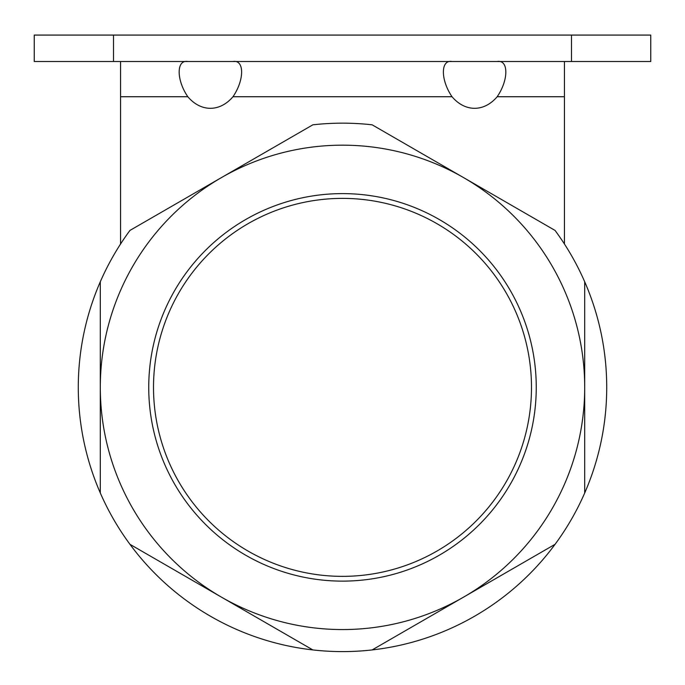 <?xml version="1.0" encoding="UTF-8"?>
<svg xmlns="http://www.w3.org/2000/svg" width="685" height="685" viewBox="0 0 685 685"><rect width="100%" height="100%" fill="white"/><g stroke="black" fill="none" stroke-linecap="round" stroke-linejoin="round"><path stroke-width="1.03" d="M232.968 61.504C244.511 59.492 244.502 79.931 232.968 96.731A49.817 35.226 -90 0 1 187.818 96.731L120.56 96.731L120.56 61.504M187.818 96.731C176.268 79.897 176.302 59.458 187.818 61.504M497.182 61.504C508.724 59.484 508.715 79.939 497.182 96.731A49.817 35.226 -90 0 1 452.031 96.731C440.489 79.888 440.506 59.458 452.031 61.504M564.44 244.014L564.44 61.504M34.25 61.504L34.25 35.081L650.75 35.081L650.75 61.504L34.25 61.504M120.56 96.731L120.56 244.014M584.699 281.775A264.213 264.213 0 0 0 555.047 230.417L372.152 124.824A264.213 264.213 0 0 0 312.848 124.824L129.953 230.417A264.213 264.213 0 0 0 100.301 492.96L100.301 387.367A242.199 242.199 0 0 1 463.599 177.62A242.199 242.199 0 0 1 584.699 387.367L584.699 281.775A264.213 264.213 0 0 1 129.953 544.318A264.213 264.213 0 0 1 100.301 492.96M100.301 281.775L100.301 387.367A242.199 242.199 0 0 0 221.401 597.115L312.848 649.919M584.699 492.96L584.699 387.367A242.199 242.199 0 0 1 463.599 597.115L555.047 544.318M129.953 544.318L221.401 597.115A242.199 242.199 0 0 0 463.599 597.115L372.152 649.919M148.739 387.367A193.761 193.761 0 0 1 439.376 219.568A193.761 193.761 0 0 1 439.376 555.167A193.761 193.761 0 0 1 148.739 387.367M153.508 387.367A188.992 188.992 0 0 1 436.996 223.704A188.992 188.992 0 0 1 436.996 551.04A188.992 188.992 0 0 1 153.508 387.367M452.031 96.731L232.968 96.731M564.44 96.731L497.182 96.731M571.487 61.504L571.487 35.081M113.513 61.504L113.513 35.081"/></g></svg>
